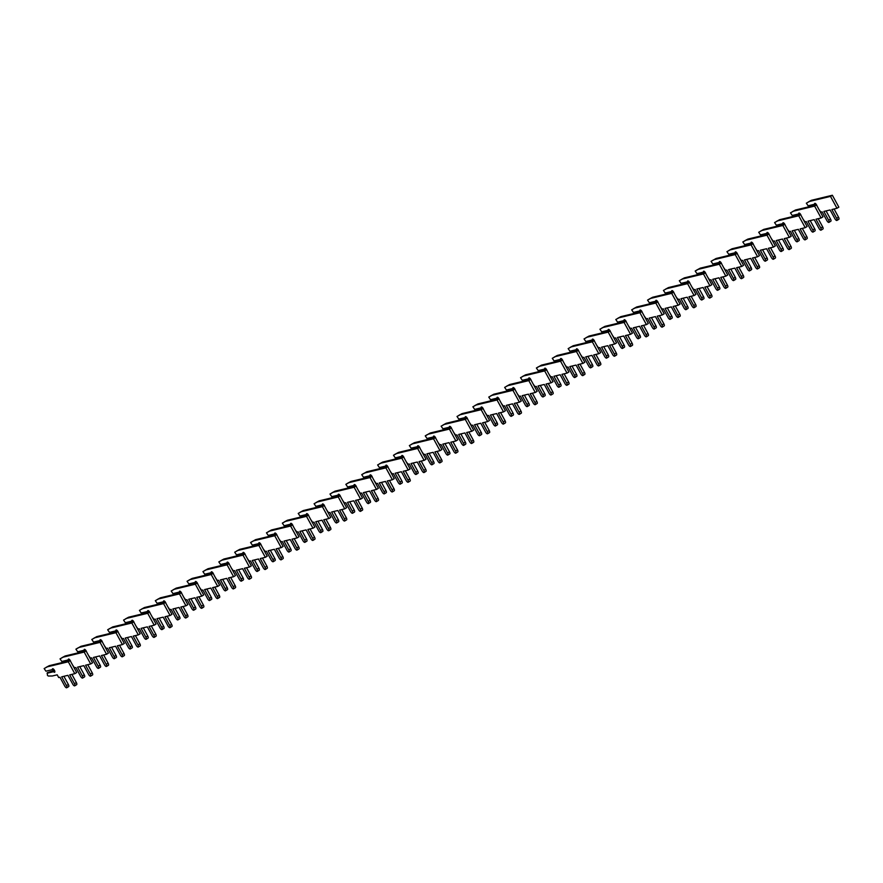 <?xml version="1.0" encoding="UTF-8"?>
<svg xmlns="http://www.w3.org/2000/svg" width="883" height="883" viewBox="0 0 883 883"><rect width="100%" height="100%" fill="white"/><g stroke="black" fill="none" stroke-linecap="round" stroke-linejoin="round"><path stroke-width="1.32" d="M818.982 209.536L820.881 212.163L822.117 211.865L826.918 220.684A2.219 0.872 -121.4 0 0 828.96 222.361A2.219 0.872 -121.4 0 0 828.673 220.253L823.872 211.445L830.108 209.944L834.91 218.752A2.219 0.872 -121.4 0 0 836.952 220.441A2.219 0.872 -121.4 0 0 836.665 218.333L831.863 209.525L836.974 208.289L830.495 196.39L809.512 201.445L806.345 203.167L808.111 205.794L815.881 203.918M815.053 204.426L814.601 204.227A2.02 0.784 58.6 0 1 814.755 203.388A2.02 0.784 58.6 0 1 815.969 204.006A2.02 0.784 58.6 0 1 816.996 205.882M808.21 202.03L811.389 200.298L832.36 195.253L838.85 207.141L836.974 208.289M808.111 205.794L814.601 204.227M836.952 220.441L838.817 219.293A2.219 0.872 -121.4 0 0 838.541 217.185L834.071 208.984M828.96 222.361L830.826 221.225A2.219 0.872 -121.4 0 0 830.55 219.116L826.08 210.916M809.512 201.445L811.389 200.298M830.495 196.39L832.36 195.253M803.111 219.227L804.998 221.865L806.234 221.567L811.035 230.375A2.219 0.872 -121.4 0 0 813.077 232.063A2.219 0.872 -121.4 0 0 812.802 229.955L807.989 221.136L814.225 219.635L819.027 228.454A2.219 0.872 -121.4 0 0 821.069 230.132A2.219 0.872 -121.4 0 0 820.793 228.024L815.98 219.216L821.102 217.98L814.612 206.092L793.64 211.147L790.462 212.858L792.239 215.485L800.009 213.609M799.17 214.116L798.718 213.929A2.02 0.784 58.6 0 1 798.883 213.09A2.02 0.784 58.6 0 1 800.086 213.697A2.02 0.784 58.6 0 1 801.113 215.573M792.327 211.721L795.517 209.999L816.488 204.944L822.967 216.843L821.102 217.98M792.239 215.485L798.718 213.929M821.069 230.132L822.945 228.995A2.219 0.872 -121.4 0 0 822.658 226.887L818.188 218.686M813.077 232.063L814.954 230.916A2.219 0.872 -121.4 0 0 814.667 228.807L810.197 220.607M793.64 211.147L795.517 209.999M814.612 206.092L816.488 204.944M787.228 228.929L789.115 231.556L790.362 231.258L795.164 240.077A2.219 0.872 -121.4 0 0 797.194 241.754A2.219 0.872 -121.4 0 0 796.919 239.646L792.117 230.838L798.342 229.337L803.155 238.145A2.219 0.872 -121.4 0 0 805.186 239.834A2.219 0.872 -121.4 0 0 804.91 237.726L800.108 228.907L805.219 227.682L798.729 215.783L777.757 220.838L774.579 222.56L776.356 225.187L784.126 223.311M783.298 223.818L782.846 223.62A2.02 0.784 58.6 0 1 783 222.781A2.02 0.784 58.6 0 1 784.203 223.388A2.02 0.784 58.6 0 1 785.241 225.275M776.444 221.423L779.634 219.69L800.605 214.635L807.095 226.534L805.219 227.682M776.356 225.187L782.846 223.62M805.186 239.834L807.062 238.686A2.219 0.872 -121.4 0 0 806.786 236.578L802.316 228.377M797.194 241.754L799.071 240.618A2.219 0.872 -121.4 0 0 798.795 238.509L794.325 230.308M777.757 220.838L779.634 219.69M798.729 215.783L800.605 214.635M771.356 238.62L773.243 241.258L774.479 240.96L779.281 249.768A2.219 0.872 -121.4 0 0 781.323 251.456A2.219 0.872 -121.4 0 0 781.036 249.348L776.234 240.529L782.47 239.028L787.272 247.847A2.219 0.872 -121.4 0 0 789.314 249.525A2.219 0.872 -121.4 0 0 789.027 247.417L784.225 238.609L789.336 237.372L782.857 225.474L761.886 230.529L758.696 232.262L760.473 234.878L768.243 233.002M767.415 233.509L766.963 233.322A2.02 0.784 58.6 0 1 767.117 232.472A2.02 0.784 58.6 0 1 768.331 233.09A2.02 0.784 58.6 0 1 769.358 234.966M760.473 234.878L766.963 233.322M789.336 237.372L791.212 236.236L784.733 224.337L763.751 229.392L760.561 231.114M789.314 249.525L791.179 248.388A2.219 0.872 -121.4 0 0 790.903 246.28L786.433 238.079M781.323 251.456L783.199 250.308A2.219 0.872 -121.4 0 0 782.912 248.2L778.442 239.999M761.886 230.529L763.751 229.392M782.857 225.474L784.733 224.337M755.473 248.311L757.36 250.949L758.596 250.651L763.409 259.459A2.219 0.872 -121.4 0 0 765.44 261.147A2.219 0.872 -121.4 0 0 765.164 259.039L760.362 250.231L766.587 248.73L771.389 257.538A2.219 0.872 -121.4 0 0 773.431 259.227A2.219 0.872 -121.4 0 0 773.155 257.119L768.342 248.3L773.464 247.074L766.974 235.176L746.003 240.231L742.824 241.953L744.601 244.58L752.371 242.693M751.532 243.2L751.08 243.013A2.02 0.784 58.6 0 1 751.245 242.174A2.02 0.784 58.6 0 1 752.448 242.781A2.02 0.784 58.6 0 1 753.486 244.657M773.464 247.074L775.34 245.927L768.85 234.028L747.879 239.083L744.689 240.816M744.601 244.58L751.08 243.013M773.431 259.227L775.307 258.079A2.219 0.872 -121.4 0 0 775.02 255.971L770.55 247.77M765.44 261.147L767.316 259.999A2.219 0.872 -121.4 0 0 767.04 257.891L762.57 249.701M746.003 240.231L747.879 239.083M766.974 235.176L768.85 234.028M739.59 258.013L741.477 260.651L742.724 260.353L747.526 269.16A2.219 0.872 -121.4 0 0 749.568 270.849A2.219 0.872 -121.4 0 0 749.281 268.73L744.479 259.922L750.716 258.421L755.517 267.229A2.219 0.872 -121.4 0 0 757.548 268.918A2.219 0.872 -121.4 0 0 757.272 266.809L752.471 258.002L757.581 256.765L751.102 244.867L730.12 249.922L726.941 251.644L728.718 254.271L736.488 252.395M735.66 252.902L735.208 252.704A2.02 0.784 58.6 0 1 735.362 251.865A2.02 0.784 58.6 0 1 736.565 252.483A2.02 0.784 58.6 0 1 737.603 254.359M728.817 250.507L731.996 248.785L752.967 243.73L759.457 255.617L757.581 256.765M728.718 254.271L735.208 252.704M757.548 268.918L759.424 267.77A2.219 0.872 -121.4 0 0 759.148 265.662L754.678 257.461M749.568 270.849L751.433 269.701A2.219 0.872 -121.4 0 0 751.157 267.593L746.687 259.392M730.12 249.922L731.996 248.785M751.102 244.867L752.967 243.73M723.718 267.704L725.605 270.341L726.841 270.043L731.643 278.851A2.219 0.872 -121.4 0 0 733.685 280.54A2.219 0.872 -121.4 0 0 733.409 278.432L728.596 269.624L734.833 268.112L739.634 276.931A2.219 0.872 -121.4 0 0 741.676 278.62A2.219 0.872 -121.4 0 0 741.389 276.5L736.588 267.692L741.709 266.456L735.219 254.569L714.248 259.624L711.058 261.346L712.846 263.962L720.616 262.085M719.777 262.593L719.325 262.406A2.02 0.784 58.6 0 1 719.479 261.567A2.02 0.784 58.6 0 1 720.694 262.174A2.02 0.784 58.6 0 1 721.72 264.05M712.846 263.962L719.325 262.406M741.709 266.456L743.574 265.319L737.095 253.421L716.113 258.476L711.058 261.346M741.676 278.62L743.552 277.472A2.219 0.872 -121.4 0 0 743.265 275.364L738.795 267.163M733.685 280.54L735.561 279.392A2.219 0.872 -121.4 0 0 735.274 277.284L730.804 269.083M714.248 259.624L716.113 258.476M735.219 254.569L737.095 253.421M707.835 277.405L709.722 280.032L710.958 279.734L715.771 288.553A2.219 0.872 -121.4 0 0 717.802 290.231A2.219 0.872 -121.4 0 0 717.526 288.123L712.724 279.315L718.95 277.814L723.762 286.622A2.219 0.872 -121.4 0 0 725.793 288.311A2.219 0.872 -121.4 0 0 725.517 286.202L720.716 277.394L725.826 276.158L719.336 264.26L698.365 269.315L695.186 271.037L696.963 273.664L704.733 271.787M703.894 272.295L703.442 272.096A2.02 0.784 58.6 0 1 703.608 271.258A2.02 0.784 58.6 0 1 704.811 271.865A2.02 0.784 58.6 0 1 705.848 273.752M695.186 271.037L697.062 269.889L695.186 271.037M696.963 273.664L703.442 272.096M725.826 276.158L727.702 275.01L721.212 263.112L700.241 268.167L697.062 269.889M725.793 288.311L727.669 287.163A2.219 0.872 -121.4 0 0 727.393 285.054L722.923 276.854M717.802 290.231L719.678 289.094A2.219 0.872 -121.4 0 0 719.402 286.986L714.932 278.785M698.365 269.315L700.241 268.167M719.336 264.26L721.212 263.112M691.952 287.096L693.85 289.734L695.087 289.436L699.888 298.244A2.219 0.872 -121.4 0 0 701.93 299.933A2.219 0.872 -121.4 0 0 701.643 297.825L696.842 289.006L703.078 287.505L707.879 296.324A2.219 0.872 -121.4 0 0 709.921 298.001A2.219 0.872 -121.4 0 0 709.634 295.893L704.833 287.085L709.943 285.849L703.464 273.951L682.482 279.006L679.314 280.728L681.08 283.355L688.85 281.478M688.023 281.986L687.57 281.798A2.02 0.784 58.6 0 1 687.725 280.949A2.02 0.784 58.6 0 1 688.939 281.567A2.02 0.784 58.6 0 1 689.965 283.443M681.179 279.591L684.358 277.869L705.329 272.814L711.819 284.712L709.943 285.849M681.08 283.355L687.57 281.798M709.921 298.001L711.786 296.865A2.219 0.872 -121.4 0 0 711.51 294.756L707.04 286.556M701.93 299.933L703.795 298.785A2.219 0.872 -121.4 0 0 703.519 296.677L699.049 288.476M682.482 279.006L684.358 277.869M703.464 273.951L705.329 272.814M676.08 296.787L677.967 299.425L679.204 299.127L684.005 307.946A2.219 0.872 -121.4 0 0 686.047 309.624A2.219 0.872 -121.4 0 0 685.771 307.516L680.959 298.708L687.195 297.207L691.996 306.015A2.219 0.872 -121.4 0 0 694.038 307.703A2.219 0.872 -121.4 0 0 693.762 305.595L688.95 296.776L694.071 295.551L687.581 283.653L666.61 288.708L663.431 290.43L665.208 293.057L672.978 291.169M672.14 291.688L671.687 291.489A2.02 0.784 58.6 0 1 671.853 290.65A2.02 0.784 58.6 0 1 673.056 291.258A2.02 0.784 58.6 0 1 674.082 293.145M665.296 289.282L668.486 287.56L689.457 282.505L695.936 294.403L694.071 295.551M665.208 293.057L671.687 291.489M694.038 307.703L695.914 306.556A2.219 0.872 -121.4 0 0 695.627 304.447L691.157 296.246M686.047 309.624L687.923 308.487A2.219 0.872 -121.4 0 0 687.636 306.379L683.166 298.178M666.61 288.708L668.486 287.56M687.581 283.653L689.457 282.505M660.197 306.489L662.084 309.127L663.332 308.829L668.133 317.637A2.219 0.872 -121.4 0 0 670.164 319.326A2.219 0.872 -121.4 0 0 669.888 317.218L665.087 308.399L671.312 306.898L676.124 315.706A2.219 0.872 -121.4 0 0 678.155 317.394A2.219 0.872 -121.4 0 0 677.879 315.286L673.078 306.478L678.188 305.242L671.698 293.344L650.727 298.399L647.548 300.121L649.325 302.748L657.095 300.871M656.268 301.379L655.815 301.18A2.02 0.784 58.6 0 1 655.97 300.341A2.02 0.784 58.6 0 1 657.173 300.96A2.02 0.784 58.6 0 1 658.21 302.836M647.548 300.121L649.424 298.973L647.548 300.121M649.325 302.748L655.815 301.18M678.188 305.242L680.065 304.094L673.574 292.207L652.603 297.262L649.424 298.973M678.155 317.394L680.031 316.257A2.219 0.872 -121.4 0 0 679.755 314.138L675.285 305.948M670.164 319.326L672.04 318.178A2.219 0.872 -121.4 0 0 671.764 316.07L667.294 307.869M650.727 298.399L652.603 297.262M671.698 293.344L673.574 292.207M644.325 316.18L646.213 318.818L647.449 318.52L652.25 327.328A2.219 0.872 -121.4 0 0 654.292 329.017A2.219 0.872 -121.4 0 0 654.005 326.909L649.204 318.101L655.44 316.6L660.241 325.408A2.219 0.872 -121.4 0 0 662.283 327.096A2.219 0.872 -121.4 0 0 661.996 324.988L657.195 316.169L662.305 314.944L655.826 303.046L634.855 308.101L631.676 309.823L633.442 312.439L641.213 310.562M640.385 311.07L639.932 310.882A2.02 0.784 58.6 0 1 640.087 310.043A2.02 0.784 58.6 0 1 641.301 310.65A2.02 0.784 58.6 0 1 642.327 312.527M633.541 308.675L636.72 306.953L657.703 301.898L664.182 313.796L662.305 314.944M633.442 312.439L639.932 310.882M662.283 327.096L664.148 325.948A2.219 0.872 -121.4 0 0 663.873 323.84L659.402 315.639M654.292 329.017L656.168 327.869A2.219 0.872 -121.4 0 0 655.881 325.761L651.411 317.56M634.855 308.101L636.72 306.953M655.826 303.046L657.703 301.898M628.442 325.882L630.33 328.509L631.566 328.211L636.378 337.03A2.219 0.872 -121.4 0 0 638.409 338.708A2.219 0.872 -121.4 0 0 638.133 336.6L633.332 327.792L639.557 326.291L644.358 335.099A2.219 0.872 -121.4 0 0 646.4 336.787A2.219 0.872 -121.4 0 0 646.124 334.679L641.312 325.871L646.433 324.635L639.943 312.737L618.972 317.792L615.793 319.514L617.57 322.14L625.341 320.264M624.502 320.772L624.049 320.573A2.02 0.784 58.6 0 1 624.215 319.734A2.02 0.784 58.6 0 1 625.418 320.352A2.02 0.784 58.6 0 1 626.455 322.229M617.659 318.377L620.848 316.644L641.82 311.6L648.31 323.487L646.433 324.635M617.57 322.14L624.049 320.573M646.4 336.787L648.277 335.639A2.219 0.872 -121.4 0 0 648.001 333.531L643.519 325.33M638.409 338.708L640.285 337.571A2.219 0.872 -121.4 0 0 640.009 335.463L635.539 327.262M618.972 317.792L620.848 316.644M639.943 312.737L641.82 311.6M612.559 335.573L614.458 338.211L615.694 337.913L620.495 346.721A2.219 0.872 -121.4 0 0 622.537 348.41A2.219 0.872 -121.4 0 0 622.25 346.302L617.449 337.483L623.685 335.981L628.486 344.8A2.219 0.872 -121.4 0 0 630.517 346.478A2.219 0.872 -121.4 0 0 630.241 344.37L625.44 335.562L630.55 334.326L624.071 322.438L603.089 327.494L599.91 329.204L601.687 331.831L609.458 329.955M608.63 330.463L608.177 330.275A2.02 0.784 58.6 0 1 608.332 329.436A2.02 0.784 58.6 0 1 609.535 330.043A2.02 0.784 58.6 0 1 610.572 331.92M601.787 328.068L604.965 326.346L625.937 321.291L632.427 333.189L630.55 334.326M601.687 331.831L608.177 330.275M630.517 346.478L632.394 345.341A2.219 0.872 -121.4 0 0 632.118 343.233L627.647 335.032M622.537 348.41L624.402 347.262A2.219 0.872 -121.4 0 0 624.126 345.154L619.656 336.953M603.089 327.494L604.965 326.346M624.071 322.438L625.937 321.291M596.687 345.275L598.575 347.902L599.811 347.604L604.612 356.423A2.219 0.872 -121.4 0 0 606.654 358.101A2.219 0.872 -121.4 0 0 606.378 355.992L601.566 347.185L607.802 345.683L612.603 354.491A2.219 0.872 -121.4 0 0 614.645 356.18A2.219 0.872 -121.4 0 0 614.369 354.072L609.557 345.253L614.678 344.028L608.188 332.129L587.217 337.185L584.038 338.906L585.815 341.533L593.586 339.657M592.747 340.165L592.294 339.966A2.02 0.784 58.6 0 1 592.449 339.127A2.02 0.784 58.6 0 1 593.663 339.734A2.02 0.784 58.6 0 1 594.689 341.622M614.678 344.028L616.544 342.88L610.065 330.982L589.082 336.037L585.893 337.77M585.815 341.533L592.294 339.966M614.645 356.18L616.522 355.032A2.219 0.872 -121.4 0 0 616.235 352.924L611.764 344.723M606.654 358.101L608.53 356.964A2.219 0.872 -121.4 0 0 608.244 354.856L603.773 346.655M587.217 337.185L589.082 336.037M608.188 332.129L610.065 330.982M580.804 354.966L582.692 357.604L583.928 357.306L588.74 366.114A2.219 0.872 -121.4 0 0 590.771 367.803A2.219 0.872 -121.4 0 0 590.495 365.694L585.694 356.875L591.919 355.374L596.731 364.193A2.219 0.872 -121.4 0 0 598.762 365.871A2.219 0.872 -121.4 0 0 598.486 363.763L593.685 354.955L598.795 353.719L592.305 341.82L571.334 346.876L568.155 348.597L569.932 351.224L577.703 349.348M576.864 349.856L576.411 349.668A2.02 0.784 58.6 0 1 576.577 348.818A2.02 0.784 58.6 0 1 577.78 349.436A2.02 0.784 58.6 0 1 578.818 351.313M570.021 347.461L573.21 345.739L594.182 340.683L600.672 352.582L598.795 353.719M569.932 351.224L576.411 349.668M598.762 365.871L600.639 364.734A2.219 0.872 -121.4 0 0 600.363 362.626L595.893 354.425M590.771 367.803L592.648 366.655A2.219 0.872 -121.4 0 0 592.372 364.547L587.901 356.346M571.334 346.876L573.21 345.739M592.305 341.82L594.182 340.683M564.921 364.657L566.82 367.295L568.056 366.997L572.857 375.805A2.219 0.872 -121.4 0 0 574.899 377.494A2.219 0.872 -121.4 0 0 574.612 375.385L569.811 366.577L576.047 365.076L580.848 373.884A2.219 0.872 -121.4 0 0 582.89 375.573A2.219 0.872 -121.4 0 0 582.603 373.465L577.802 364.646L582.912 363.421L576.433 351.522L555.451 356.577L552.283 358.299L554.049 360.926L561.82 359.039M560.992 359.547L560.539 359.359A2.02 0.784 58.6 0 1 560.694 358.52A2.02 0.784 58.6 0 1 561.908 359.127A2.02 0.784 58.6 0 1 562.935 361.004M554.149 357.151L557.328 355.43L578.299 350.374L584.789 362.273L582.912 363.421M554.049 360.926L560.539 359.359M582.89 375.573L584.756 374.425A2.219 0.872 -121.4 0 0 584.48 372.317L580.01 364.116M574.899 377.494L576.765 376.346A2.219 0.872 -121.4 0 0 576.489 374.237L572.018 366.048M555.451 356.577L557.328 355.43M576.433 351.522L578.299 350.374M549.049 374.359L550.937 376.997L552.173 376.699L556.974 385.507A2.219 0.872 -121.4 0 0 559.016 387.196A2.219 0.872 -121.4 0 0 558.74 385.087L553.928 376.268L560.164 374.767L564.965 383.575A2.219 0.872 -121.4 0 0 567.007 385.264A2.219 0.872 -121.4 0 0 566.731 383.156L561.919 374.348L567.041 373.112L560.55 361.213L539.579 366.268L536.389 367.99L538.177 370.617L545.948 368.741M545.109 369.249L544.656 369.05A2.02 0.784 58.6 0 1 544.822 368.211A2.02 0.784 58.6 0 1 546.025 368.829A2.02 0.784 58.6 0 1 547.052 370.705M538.177 370.617L544.656 369.05M567.041 373.112L568.906 371.964L562.427 360.076L541.456 365.132L536.389 367.99M567.007 385.264L568.884 384.116A2.219 0.872 -121.4 0 0 568.597 382.008L564.127 373.807M559.016 387.196L560.893 386.048A2.219 0.872 -121.4 0 0 560.617 383.939L556.135 375.739M539.579 366.268L541.456 365.132M560.55 361.213L562.427 360.076M533.166 384.05L535.054 386.688L536.301 386.39L541.102 395.198A2.219 0.872 -121.4 0 0 543.133 396.886A2.219 0.872 -121.4 0 0 542.857 394.778L538.056 385.97L544.281 384.458L549.094 393.277A2.219 0.872 -121.4 0 0 551.124 394.966A2.219 0.872 -121.4 0 0 550.849 392.847L546.047 384.039L551.158 382.803L544.668 370.915L523.696 375.97L520.517 377.681L522.294 380.308L530.065 378.432M529.237 378.939L528.785 378.752A2.02 0.784 58.6 0 1 528.939 377.913A2.02 0.784 58.6 0 1 530.142 378.52A2.02 0.784 58.6 0 1 531.18 380.396M522.383 376.544L525.573 374.822L546.544 369.767L553.034 381.666L551.158 382.803M522.294 380.308L528.785 378.752M551.124 394.966L553.001 393.818A2.219 0.872 -121.4 0 0 552.725 391.71L548.255 383.509M543.133 396.886L545.01 395.739A2.219 0.872 -121.4 0 0 544.734 393.63L540.264 385.43M523.696 375.97L525.573 374.822M544.668 370.915L546.544 369.767M517.295 393.752L519.182 396.379L520.418 396.081L525.219 404.9A2.219 0.872 -121.4 0 0 527.261 406.577A2.219 0.872 -121.4 0 0 526.985 404.469L522.173 395.661L528.409 394.16L533.211 402.968A2.219 0.872 -121.4 0 0 535.253 404.657A2.219 0.872 -121.4 0 0 534.966 402.549L530.164 393.741L535.275 392.505L528.796 380.606L507.824 385.661L504.646 387.383L506.412 390.01L514.182 388.134M513.354 388.641L512.902 388.443A2.02 0.784 58.6 0 1 513.056 387.604A2.02 0.784 58.6 0 1 514.27 388.211A2.02 0.784 58.6 0 1 515.297 390.098M506.511 386.246L509.69 384.513L530.672 379.458L537.151 391.357L535.275 392.505M506.412 390.01L512.902 388.443M535.253 404.657L537.118 403.509A2.219 0.872 -121.4 0 0 536.842 401.401L532.372 393.2M527.261 406.577L529.138 405.44A2.219 0.872 -121.4 0 0 528.851 403.332L524.381 395.131M507.824 385.661L509.69 384.513M528.796 380.606L530.672 379.458M501.412 403.443L503.299 406.081L504.535 405.783L509.348 414.591A2.219 0.872 -121.4 0 0 511.378 416.279A2.219 0.872 -121.4 0 0 511.102 414.171L506.301 405.352L512.526 403.851L517.339 412.67A2.219 0.872 -121.4 0 0 519.37 414.348A2.219 0.872 -121.4 0 0 519.094 412.24L514.281 403.432L519.403 402.195L512.913 390.308L491.941 395.352L488.763 397.074L490.54 399.701L498.31 397.825M497.471 398.332L497.019 398.145A2.02 0.784 58.6 0 1 497.184 397.306A2.02 0.784 58.6 0 1 498.387 397.913A2.02 0.784 58.6 0 1 499.425 399.789M490.628 395.937L493.818 394.215L514.789 389.16L521.279 401.059L519.403 402.195M490.54 399.701L497.019 398.145M519.37 414.348L521.246 413.211A2.219 0.872 -121.4 0 0 520.97 411.103L516.489 402.902M511.378 416.279L513.255 415.131A2.219 0.872 -121.4 0 0 512.979 413.023L508.509 404.822M491.941 395.352L493.818 394.215M512.913 390.308L514.789 389.16M485.529 413.134L487.427 415.772L488.663 415.474L493.465 424.293A2.219 0.872 -121.4 0 0 495.506 425.97A2.219 0.872 -121.4 0 0 495.22 423.862L490.418 415.054L496.654 413.553L501.456 422.361A2.219 0.872 -121.4 0 0 503.487 424.05A2.219 0.872 -121.4 0 0 503.211 421.942L498.409 413.123L503.52 411.897L497.041 399.999L476.058 405.054L472.88 406.776L474.657 409.403L482.427 407.516M481.599 408.034L481.147 407.836A2.02 0.784 58.6 0 1 481.301 406.997A2.02 0.784 58.6 0 1 482.504 407.604A2.02 0.784 58.6 0 1 483.542 409.491M503.52 411.897L505.396 410.75L498.906 398.851L477.935 403.906L474.745 405.639M474.657 409.403L481.147 407.836M503.487 424.05L505.363 422.902A2.219 0.872 -121.4 0 0 505.087 420.794L500.617 412.593M495.506 425.97L497.372 424.833A2.219 0.872 -121.4 0 0 497.096 422.725L492.626 414.524M476.058 405.054L477.935 403.906M497.041 399.999L498.906 398.851M469.657 422.836L471.544 425.474L472.78 425.176L477.582 433.983A2.219 0.872 -121.4 0 0 479.624 435.672A2.219 0.872 -121.4 0 0 479.348 433.564L474.535 424.745L480.771 423.244L485.573 432.063A2.219 0.872 -121.4 0 0 487.615 433.741A2.219 0.872 -121.4 0 0 487.339 431.632L482.526 422.825L487.648 421.588L481.158 409.69L460.186 414.745L457.008 416.467L458.785 419.094L466.555 417.218M465.716 417.725L465.264 417.527A2.02 0.784 58.6 0 1 465.418 416.688A2.02 0.784 58.6 0 1 466.632 417.306A2.02 0.784 58.6 0 1 467.659 419.182M458.873 415.33L462.052 413.608L483.034 408.553L489.513 420.44L487.648 421.588M458.785 419.094L465.264 417.527M487.615 433.741L489.491 432.604A2.219 0.872 -121.4 0 0 489.204 430.485L484.734 422.295M479.624 435.672L481.5 434.524A2.219 0.872 -121.4 0 0 481.213 432.416L476.743 424.215M460.186 414.745L462.052 413.608M481.158 409.69L483.034 408.553M453.774 432.527L455.661 435.164L456.897 434.866L461.71 443.674A2.219 0.872 -121.4 0 0 463.741 445.363A2.219 0.872 -121.4 0 0 463.465 443.255L458.663 434.447L464.888 432.946L469.701 441.754A2.219 0.872 -121.4 0 0 471.732 443.443A2.219 0.872 -121.4 0 0 471.456 441.334L466.654 432.515L471.765 431.29L465.275 419.392L444.304 424.447L441.125 426.169L442.902 428.785L450.672 426.908M449.833 427.416L449.381 427.229A2.02 0.784 58.6 0 1 449.546 426.39A2.02 0.784 58.6 0 1 450.749 426.997A2.02 0.784 58.6 0 1 451.787 428.873M471.765 431.29L473.641 430.142L467.151 418.244L446.18 423.299L442.99 425.032M442.902 428.785L449.381 427.229M471.732 443.443L473.608 442.295A2.219 0.872 -121.4 0 0 473.332 440.187L468.862 431.986M463.741 445.363L465.617 444.215A2.219 0.872 -121.4 0 0 465.341 442.107L460.871 433.906M444.304 424.447L446.18 423.299M465.275 419.392L467.151 418.244M437.902 442.228L439.789 444.855L441.025 444.557L445.827 453.376A2.219 0.872 -121.4 0 0 447.869 455.054A2.219 0.872 -121.4 0 0 447.582 452.946L442.78 444.138L449.017 442.637L453.818 451.445A2.219 0.872 -121.4 0 0 455.86 453.134A2.219 0.872 -121.4 0 0 455.573 451.025L450.772 442.217L455.882 440.981L449.403 429.083L428.421 434.138L425.242 435.86L427.019 438.487L434.789 436.61M433.961 437.118L433.509 436.919A2.02 0.784 58.6 0 1 433.663 436.081A2.02 0.784 58.6 0 1 434.877 436.699A2.02 0.784 58.6 0 1 435.904 438.575M427.019 438.487L433.509 436.919M425.253 435.86L430.297 432.99L451.268 427.946L457.758 439.833L455.882 440.981M455.86 453.134L457.725 451.986A2.219 0.872 -121.4 0 0 457.449 449.877L452.979 441.677M447.869 455.054L449.734 453.917A2.219 0.872 -121.4 0 0 449.458 451.809L444.988 443.608M428.421 434.138L430.297 432.99M449.403 429.083L451.268 427.946M422.019 451.919L423.906 454.557L425.142 454.259L429.955 463.067A2.219 0.872 -121.4 0 0 431.986 464.756A2.219 0.872 -121.4 0 0 431.71 462.648L426.897 453.829L433.134 452.328L437.935 461.147A2.219 0.872 -121.4 0 0 439.977 462.824A2.219 0.872 -121.4 0 0 439.701 460.716L434.889 451.908L440.01 450.672L433.52 438.785L412.549 443.84L409.359 445.562L411.147 448.178L418.917 446.301M418.078 446.809L417.626 446.621A2.02 0.784 58.6 0 1 417.791 445.783A2.02 0.784 58.6 0 1 418.995 446.39A2.02 0.784 58.6 0 1 420.021 448.266M411.147 448.178L417.626 446.621M440.01 450.672L441.875 449.535L435.396 437.637L414.425 442.692L411.224 444.414M439.977 462.824L441.853 461.688A2.219 0.872 -121.4 0 0 441.566 459.579L437.096 451.379M431.986 464.756L433.862 463.608A2.219 0.872 -121.4 0 0 433.586 461.5L429.105 453.299M412.549 443.84L414.425 442.692M433.52 438.785L435.396 437.637M406.136 461.621L408.023 464.248L409.271 463.95L414.072 472.769A2.219 0.872 -121.4 0 0 416.103 474.447A2.219 0.872 -121.4 0 0 415.827 472.339L411.025 463.531L417.262 462.03L422.063 470.838A2.219 0.872 -121.4 0 0 424.094 472.526A2.219 0.872 -121.4 0 0 423.818 470.418L419.017 461.599L424.127 460.374L417.637 448.476L396.666 453.531L393.487 455.253L395.264 457.88L403.034 456.003M402.207 456.511L401.754 456.312A2.02 0.784 58.6 0 1 401.908 455.473A2.02 0.784 58.6 0 1 403.112 456.081A2.02 0.784 58.6 0 1 404.149 457.968M393.487 455.253L395.363 454.105L393.487 455.253M395.264 457.88L401.754 456.312M424.127 460.374L426.003 459.226L419.513 447.328L398.542 452.383L395.363 454.105M424.094 472.526L425.97 471.379A2.219 0.872 -121.4 0 0 425.694 469.27L421.224 461.069M416.103 474.447L417.979 473.31A2.219 0.872 -121.4 0 0 417.703 471.202L413.233 463.001M396.666 453.531L398.542 452.383M417.637 448.476L419.513 447.328M390.264 471.312L392.151 473.95L393.388 473.652L398.189 482.46A2.219 0.872 -121.4 0 0 400.231 484.149A2.219 0.872 -121.4 0 0 399.955 482.041L395.142 473.222L401.379 471.721L406.18 480.54A2.219 0.872 -121.4 0 0 408.222 482.217A2.219 0.872 -121.4 0 0 407.935 480.109L403.134 471.301L408.244 470.065L401.765 458.167L380.794 463.222L377.615 464.944L379.392 467.571L387.151 465.694M386.324 466.202L385.871 466.014A2.02 0.784 58.6 0 1 386.026 465.164A2.02 0.784 58.6 0 1 387.24 465.783A2.02 0.784 58.6 0 1 388.266 467.659M379.48 463.807L382.659 462.085L403.641 457.03L410.12 468.928L408.244 470.065M379.392 467.571L385.871 466.014M408.222 482.217L410.087 481.08A2.219 0.872 -121.4 0 0 409.811 478.972L405.341 470.771M400.231 484.149L402.107 483.001A2.219 0.872 -121.4 0 0 401.82 480.893L397.35 472.692M380.794 463.222L382.659 462.085M401.765 458.167L403.641 457.03M374.381 481.003L376.268 483.641L377.505 483.343L382.317 492.151A2.219 0.872 -121.4 0 0 384.348 493.84A2.219 0.872 -121.4 0 0 384.072 491.732L379.271 482.924L385.496 481.423L390.308 490.231A2.219 0.872 -121.4 0 0 392.339 491.919A2.219 0.872 -121.4 0 0 392.063 489.811L387.262 480.992L392.372 479.767L385.882 467.869L364.911 472.924L361.721 474.646L363.509 477.273L371.279 475.385M370.441 475.893L369.988 475.705A2.02 0.784 58.6 0 1 370.154 474.866A2.02 0.784 58.6 0 1 371.357 475.473A2.02 0.784 58.6 0 1 372.394 477.35M363.509 477.273L369.988 475.705M392.372 479.767L394.248 478.619L387.758 466.721L366.787 471.776L361.721 474.646M392.339 491.919L394.215 490.771A2.219 0.872 -121.4 0 0 393.939 488.663L389.469 480.462M384.348 493.84L386.224 492.692A2.219 0.872 -121.4 0 0 385.948 490.584L381.478 482.394M364.911 472.924L366.787 471.776M385.882 467.869L387.758 466.721M358.498 490.705L360.396 493.343L361.633 493.045L366.434 501.853A2.219 0.872 -121.4 0 0 368.476 503.542A2.219 0.872 -121.4 0 0 368.189 501.434L363.388 492.615L369.624 491.114L374.425 499.921A2.219 0.872 -121.4 0 0 376.456 501.61A2.219 0.872 -121.4 0 0 376.18 499.502L371.379 490.694L376.489 489.458L370.01 477.56L349.028 482.615L345.849 484.337L347.626 486.963L355.396 485.087M354.569 485.595L354.116 485.396A2.02 0.784 58.6 0 1 354.271 484.557A2.02 0.784 58.6 0 1 355.474 485.175A2.02 0.784 58.6 0 1 356.511 487.052M345.849 484.337L347.725 483.189L345.849 484.337M347.626 486.963L354.116 485.396M376.489 489.458L378.365 488.31L371.875 476.423L350.904 481.478L347.725 483.189M376.456 501.61L378.332 500.462A2.219 0.872 -121.4 0 0 378.056 498.354L373.586 490.153M368.476 503.542L370.341 502.394A2.219 0.872 -121.4 0 0 370.065 500.286L365.595 492.085M349.028 482.615L350.904 481.478M370.01 477.56L371.875 476.423M342.626 500.396L344.513 503.034L345.75 502.736L350.551 511.544A2.219 0.872 -121.4 0 0 352.593 513.233A2.219 0.872 -121.4 0 0 352.317 511.125L347.505 502.317L353.741 500.804L358.542 509.623A2.219 0.872 -121.4 0 0 360.584 511.312A2.219 0.872 -121.4 0 0 360.308 509.193L355.496 500.385L360.617 499.149L354.127 487.261L333.156 492.317L329.977 494.027L331.754 496.654L339.525 494.778M338.686 495.286L338.233 495.098A2.02 0.784 58.6 0 1 338.399 494.259A2.02 0.784 58.6 0 1 339.602 494.866A2.02 0.784 58.6 0 1 340.628 496.743M331.842 492.891L335.021 491.169L356.004 486.114L362.483 498.012L360.617 499.149M331.754 496.654L338.233 495.098M360.584 511.312L362.46 510.164A2.219 0.872 -121.4 0 0 362.173 508.056L357.703 499.855M352.593 513.233L354.469 512.085A2.219 0.872 -121.4 0 0 354.182 509.977L349.712 501.776M333.156 492.317L335.021 491.169M354.127 487.261L356.004 486.114M326.743 510.098L328.631 512.725L329.867 512.427L334.679 521.246A2.219 0.872 -121.4 0 0 336.71 522.924A2.219 0.872 -121.4 0 0 336.434 520.815L331.633 512.008L337.858 510.506L342.67 519.314A2.219 0.872 -121.4 0 0 344.701 521.003A2.219 0.872 -121.4 0 0 344.425 518.895L339.624 510.087L344.734 508.851L338.244 496.952L317.273 502.008L314.094 503.729L315.871 506.356L323.642 504.48M322.803 504.988L322.35 504.789A2.02 0.784 58.6 0 1 322.516 503.95A2.02 0.784 58.6 0 1 323.719 504.557A2.02 0.784 58.6 0 1 324.756 506.445M315.959 502.593L319.149 500.86L340.121 495.805L346.611 507.703L344.734 508.851M315.871 506.356L322.35 504.789M344.701 521.003L346.577 519.855A2.219 0.872 -121.4 0 0 346.302 517.747L341.831 509.546M336.71 522.924L338.586 521.787A2.219 0.872 -121.4 0 0 338.31 519.679L333.84 511.478M317.273 502.008L319.149 500.86M338.244 496.952L340.121 495.805M310.871 519.789L312.759 522.427L313.995 522.129L318.796 530.937A2.219 0.872 -121.4 0 0 320.838 532.626A2.219 0.872 -121.4 0 0 320.551 530.517L315.75 521.698L321.986 520.197L326.787 529.016A2.219 0.872 -121.4 0 0 328.829 530.694A2.219 0.872 -121.4 0 0 328.542 528.586L323.741 519.778L328.851 518.542L322.372 506.654L301.39 511.699L298.222 513.42L299.988 516.047L307.759 514.171M306.931 514.679L306.478 514.491A2.02 0.784 58.6 0 1 306.633 513.652A2.02 0.784 58.6 0 1 307.847 514.259A2.02 0.784 58.6 0 1 308.873 516.136M328.851 518.542L330.728 517.405L324.238 505.506L303.266 510.562L300.077 512.283M299.988 516.047L306.478 514.491M328.829 530.694L330.695 529.557A2.219 0.872 -121.4 0 0 330.419 527.449L325.948 519.248M320.838 532.626L322.703 531.478A2.219 0.872 -121.4 0 0 322.427 529.37L317.957 521.169M301.39 511.699L303.266 510.562M322.372 506.654L324.238 505.506M294.988 529.48L296.876 532.118L298.112 531.82L302.924 540.639A2.219 0.872 -121.4 0 0 304.955 542.317A2.219 0.872 -121.4 0 0 304.679 540.208L299.878 531.4L306.103 529.899L310.904 538.707A2.219 0.872 -121.4 0 0 312.946 540.396A2.219 0.872 -121.4 0 0 312.67 538.288L307.858 529.469L312.979 528.244L306.489 516.345L285.518 521.4L282.339 523.122L284.116 525.749L291.887 523.862M291.048 524.381L290.595 524.182A2.02 0.784 58.6 0 1 290.761 523.343A2.02 0.784 58.6 0 1 291.964 523.95A2.02 0.784 58.6 0 1 292.99 525.838M284.205 521.974L287.394 520.253L308.366 515.197L314.845 527.096L312.979 528.244M284.116 525.749L290.595 524.182M312.946 540.396L314.823 539.248A2.219 0.872 -121.4 0 0 314.536 537.14L310.065 528.939M304.955 542.317L306.831 541.18A2.219 0.872 -121.4 0 0 306.556 539.072L302.074 530.871M285.518 521.4L287.394 520.253M306.489 516.345L308.366 515.197M279.105 539.182L280.993 541.82L282.24 541.522L287.041 550.33A2.219 0.872 -121.4 0 0 289.072 552.018A2.219 0.872 -121.4 0 0 288.796 549.91L283.995 541.091L290.231 539.59L295.032 548.409A2.219 0.872 -121.4 0 0 297.063 550.087A2.219 0.872 -121.4 0 0 296.787 547.979L291.986 539.171L297.096 537.935L290.606 526.036L269.635 531.091L266.456 532.813L268.233 535.44L276.004 533.564M275.176 534.072L274.723 533.873A2.02 0.784 58.6 0 1 274.878 533.034A2.02 0.784 58.6 0 1 276.081 533.652A2.02 0.784 58.6 0 1 277.119 535.528M268.322 531.676L271.511 529.955L292.483 524.899L298.973 536.787L297.096 537.935M268.233 535.44L274.723 533.873M297.063 550.087L298.94 548.95A2.219 0.872 -121.4 0 0 298.664 546.831L294.194 538.641M289.072 552.018L290.949 550.871A2.219 0.872 -121.4 0 0 290.673 548.762L286.202 540.562M269.635 531.091L271.511 529.955M290.606 526.036L292.483 524.899M263.233 548.873L265.121 551.511L266.357 551.213L271.158 560.021A2.219 0.872 -121.4 0 0 273.2 561.709A2.219 0.872 -121.4 0 0 272.924 559.601L268.112 550.793L274.348 549.292L279.149 558.1A2.219 0.872 -121.4 0 0 281.191 559.789A2.219 0.872 -121.4 0 0 280.904 557.681L276.103 548.862L281.213 547.637L274.734 535.738L253.763 540.793L250.573 542.515L252.361 545.131L260.121 543.255M259.293 543.762L258.84 543.575A2.02 0.784 58.6 0 1 258.995 542.736A2.02 0.784 58.6 0 1 260.209 543.343A2.02 0.784 58.6 0 1 261.236 545.219M252.361 545.131L258.84 543.575M250.584 542.515L255.629 539.645L276.611 534.59L283.09 546.489L281.213 547.637M281.191 559.789L283.057 558.641A2.219 0.872 -121.4 0 0 282.781 556.533L278.311 548.332M273.2 561.709L275.077 560.562A2.219 0.872 -121.4 0 0 274.79 558.453L270.319 550.252M253.763 540.793L255.629 539.645M274.734 535.738L276.611 534.59M247.35 558.575L249.238 561.213L250.474 560.904L255.286 569.723A2.219 0.872 -121.4 0 0 257.317 571.4A2.219 0.872 -121.4 0 0 257.041 569.292L252.24 560.484L258.465 558.983L263.277 567.791A2.219 0.872 -121.4 0 0 265.308 569.48A2.219 0.872 -121.4 0 0 265.032 567.372L260.231 558.564L265.341 557.328L258.851 545.429L237.88 550.484L234.701 552.206L236.478 554.833L244.249 552.957M243.41 553.464L242.957 553.266A2.02 0.784 58.6 0 1 243.123 552.427A2.02 0.784 58.6 0 1 244.326 553.045A2.02 0.784 58.6 0 1 245.364 554.921M236.567 551.069L239.757 549.347L260.728 544.292L267.218 556.18L265.341 557.328M236.478 554.833L242.957 553.266M265.308 569.48L267.185 568.332A2.219 0.872 -121.4 0 0 266.909 566.224L262.439 558.023M257.317 571.4L259.194 570.263A2.219 0.872 -121.4 0 0 258.918 568.155L254.447 559.954M237.88 550.484L239.757 549.347M258.851 545.429L260.728 544.292M231.467 568.266L233.366 570.904L234.602 570.606L239.403 579.414A2.219 0.872 -121.4 0 0 241.445 581.102A2.219 0.872 -121.4 0 0 241.158 578.994L236.357 570.175L242.593 568.674L247.395 577.493A2.219 0.872 -121.4 0 0 249.425 579.171A2.219 0.872 -121.4 0 0 249.149 577.063L244.348 568.255L249.459 567.018L242.98 555.131L221.997 560.186L218.818 561.897L220.595 564.524L228.366 562.648M227.538 563.155L227.086 562.968A2.02 0.784 58.6 0 1 227.24 562.129A2.02 0.784 58.6 0 1 228.443 562.736A2.02 0.784 58.6 0 1 229.481 564.612M220.695 560.76L223.874 559.038L244.845 553.983L251.335 565.882L249.459 567.018M220.595 564.524L227.086 562.968M249.425 579.171L251.302 578.034A2.219 0.872 -121.4 0 0 251.026 575.926L246.556 567.725M241.445 581.102L243.311 579.954A2.219 0.872 -121.4 0 0 243.035 577.846L238.565 569.645M221.997 560.186L223.874 559.038M242.98 555.131L244.845 553.983M215.595 577.968L217.483 580.595L218.719 580.297L223.52 589.116A2.219 0.872 -121.4 0 0 225.562 590.793A2.219 0.872 -121.4 0 0 225.286 588.685L220.474 579.877L226.71 578.376L231.512 587.184A2.219 0.872 -121.4 0 0 233.553 588.873A2.219 0.872 -121.4 0 0 233.278 586.765L228.465 577.946L233.587 576.72L227.097 564.822L206.125 569.877L202.947 571.599L204.724 574.226L212.494 572.35M211.655 572.857L211.203 572.659A2.02 0.784 58.6 0 1 211.368 571.82A2.02 0.784 58.6 0 1 212.571 572.427A2.02 0.784 58.6 0 1 213.598 574.314M204.812 570.462L207.991 568.729L228.973 563.674L235.452 575.573L233.587 576.72M204.724 574.226L211.203 572.659M233.553 588.873L235.43 587.725A2.219 0.872 -121.4 0 0 235.143 585.617L230.673 577.416M225.562 590.793L227.439 589.656A2.219 0.872 -121.4 0 0 227.152 587.548L222.682 579.347M206.125 569.877L207.991 568.729M227.097 564.822L228.973 563.674M199.713 587.659L201.6 590.297L202.847 589.999L207.648 598.806A2.219 0.872 -121.4 0 0 209.679 600.495A2.219 0.872 -121.4 0 0 209.403 598.387L204.602 589.568L210.827 588.067L215.64 596.886A2.219 0.872 -121.4 0 0 217.671 598.564A2.219 0.872 -121.4 0 0 217.395 596.455L212.593 587.648L217.704 586.411L211.214 574.513L190.242 579.568L187.064 581.29L188.841 583.917L196.611 582.04M195.772 582.548L195.32 582.361A2.02 0.784 58.6 0 1 195.485 581.511A2.02 0.784 58.6 0 1 196.688 582.129A2.02 0.784 58.6 0 1 197.726 584.005M187.064 581.29L188.94 580.153L187.064 581.301M188.841 583.917L195.32 582.361M217.704 586.411L219.58 585.274L213.09 573.376L192.119 578.431L188.94 580.153M217.671 598.564L219.547 597.427A2.219 0.872 -121.4 0 0 219.271 595.319L214.801 587.118M209.679 600.495L211.556 599.347A2.219 0.872 -121.4 0 0 211.28 597.239L206.81 589.038M190.242 579.568L192.119 578.431M211.214 574.513L213.09 573.376M183.841 597.35L185.728 599.987L186.964 599.689L191.766 608.497A2.219 0.872 -121.4 0 0 193.807 610.186A2.219 0.872 -121.4 0 0 193.52 608.078L188.719 599.27L194.955 597.769L199.757 606.577A2.219 0.872 -121.4 0 0 201.799 608.266A2.219 0.872 -121.4 0 0 201.512 606.157L196.71 597.338L201.821 596.113L195.342 584.215L174.359 589.27L171.192 590.992L172.958 593.619L180.728 591.731M179.9 592.25L179.448 592.052A2.02 0.784 58.6 0 1 179.602 591.213A2.02 0.784 58.6 0 1 180.816 591.82A2.02 0.784 58.6 0 1 181.843 593.696M173.057 589.844L176.236 588.122L197.207 583.067L203.697 594.965L201.821 596.113M172.958 593.619L179.448 592.052M201.799 608.266L203.664 607.118A2.219 0.872 -121.4 0 0 203.388 605.01L198.918 596.809M193.807 610.186L195.673 609.049A2.219 0.872 -121.4 0 0 195.397 606.93L190.927 598.74M174.359 589.27L176.236 588.122M195.342 584.215L197.207 583.067M167.958 607.051L169.845 609.689L171.081 609.391L175.894 618.199A2.219 0.872 -121.4 0 0 177.924 619.888A2.219 0.872 -121.4 0 0 177.649 617.78L172.847 608.961L179.072 607.46L183.874 616.268A2.219 0.872 -121.4 0 0 185.916 617.957A2.219 0.872 -121.4 0 0 185.64 615.848L180.827 607.04L185.949 605.804L179.459 593.906L158.487 598.961L155.309 600.683L157.086 603.31L164.856 601.433M164.017 601.941L163.565 601.742A2.02 0.784 58.6 0 1 163.73 600.904A2.02 0.784 58.6 0 1 164.933 601.522A2.02 0.784 58.6 0 1 165.96 603.398M157.174 599.546L160.364 597.824L181.335 592.769L187.814 604.656L185.949 605.804M157.086 603.31L163.565 601.742M185.916 617.957L187.792 616.809A2.219 0.872 -121.4 0 0 187.505 614.7L183.035 606.5M177.924 619.888L179.801 618.74A2.219 0.872 -121.4 0 0 179.525 616.632L175.055 608.431M158.487 598.961L160.364 597.824M179.459 593.906L181.335 592.769M152.075 616.742L153.962 619.38L155.209 619.082L160.011 627.89A2.219 0.872 -121.4 0 0 162.042 629.579A2.219 0.872 -121.4 0 0 161.766 627.471L156.964 618.663L163.2 617.151L168.002 625.97A2.219 0.872 -121.4 0 0 170.033 627.658A2.219 0.872 -121.4 0 0 169.757 625.539L164.955 616.731L170.066 615.495L163.576 603.608L142.605 608.663L139.426 610.374L141.203 613.001L148.973 611.124M148.145 611.632L147.693 611.444A2.02 0.784 58.6 0 1 147.847 610.606A2.02 0.784 58.6 0 1 149.05 611.213A2.02 0.784 58.6 0 1 150.088 613.089M170.066 615.495L171.942 614.358L165.452 602.46L144.481 607.515L141.291 609.248M141.203 613.001L147.693 611.444M170.033 627.658L171.909 626.511A2.219 0.872 -121.4 0 0 171.633 624.402L167.163 616.202M162.042 629.579L163.918 628.431A2.219 0.872 -121.4 0 0 163.642 626.323L159.172 618.122M142.605 608.663L144.481 607.515M163.576 603.608L165.452 602.46M136.203 626.444L138.09 629.071L139.326 628.773L144.128 637.592A2.219 0.872 -121.4 0 0 146.17 639.27A2.219 0.872 -121.4 0 0 145.894 637.162L141.081 628.354L147.318 626.853L152.119 635.661A2.219 0.872 -121.4 0 0 154.161 637.349A2.219 0.872 -121.4 0 0 153.874 635.241L149.072 626.433L154.183 625.197L147.704 613.299L126.733 618.354L123.554 620.076L125.331 622.703L133.101 620.826M132.262 621.334L131.81 621.135A2.02 0.784 58.6 0 1 131.964 620.296A2.02 0.784 58.6 0 1 133.178 620.904A2.02 0.784 58.6 0 1 134.205 622.791M154.183 625.197L156.059 624.049L149.58 612.151L128.598 617.206L125.408 618.939M125.331 622.703L131.81 621.135M154.161 637.349L156.037 636.202A2.219 0.872 -121.4 0 0 155.75 634.093L151.28 625.892M146.17 639.27L148.046 638.133A2.219 0.872 -121.4 0 0 147.759 636.025L143.289 627.824M126.733 618.354L128.598 617.206M147.704 613.299L149.58 612.151M120.32 636.135L122.207 638.773L123.443 638.475L128.256 647.283A2.219 0.872 -121.4 0 0 130.287 648.972A2.219 0.872 -121.4 0 0 130.011 646.864L125.209 638.045L131.435 636.544L136.247 645.363A2.219 0.872 -121.4 0 0 138.278 647.04A2.219 0.872 -121.4 0 0 138.002 644.932L133.201 636.124L138.311 634.888L131.821 623.001L110.85 628.045L107.66 629.778L109.448 632.394L117.218 630.517M116.379 631.025L115.927 630.837A2.02 0.784 58.6 0 1 116.092 629.998A2.02 0.784 58.6 0 1 117.296 630.605A2.02 0.784 58.6 0 1 118.333 632.482M109.448 632.394L115.927 630.837M107.671 629.767L112.726 626.908L133.697 621.853L140.187 633.751L138.311 634.888M138.278 647.04L140.154 645.903A2.219 0.872 -121.4 0 0 139.878 643.795L135.408 635.594M130.287 648.972L132.163 647.824A2.219 0.872 -121.4 0 0 131.887 645.716L127.417 637.515M110.85 628.045L112.726 626.908M131.821 623.001L133.697 621.853M104.437 645.826L106.335 648.464L107.571 648.166L112.373 656.985A2.219 0.872 -121.4 0 0 114.415 658.663A2.219 0.872 -121.4 0 0 114.128 656.555L109.326 647.747L115.563 646.246L120.364 655.054A2.219 0.872 -121.4 0 0 122.406 656.742A2.219 0.872 -121.4 0 0 122.119 654.634L117.318 645.815L122.428 644.59L115.949 632.692L94.967 637.747L91.788 639.469L93.565 642.096L101.335 640.208M100.507 640.727L100.055 640.528A2.02 0.784 58.6 0 1 100.209 639.689A2.02 0.784 58.6 0 1 101.424 640.296A2.02 0.784 58.6 0 1 102.45 642.184M122.428 644.59L124.304 643.442L117.814 631.544L96.843 636.599L93.653 638.332M93.565 642.096L100.055 640.528M122.406 656.742L124.271 655.594A2.219 0.872 -121.4 0 0 123.995 653.486L119.525 645.285M114.415 658.663L116.28 657.526A2.219 0.872 -121.4 0 0 116.004 655.418L111.534 647.217M94.967 637.747L96.843 636.599M115.949 632.692L117.814 631.544M88.565 655.528L90.452 658.166L91.689 657.868L96.49 666.676A2.219 0.872 -121.4 0 0 98.532 668.365A2.219 0.872 -121.4 0 0 98.256 666.257L93.443 657.438L99.68 655.937L104.481 664.756A2.219 0.872 -121.4 0 0 106.523 666.433A2.219 0.872 -121.4 0 0 106.247 664.325L101.435 655.517L106.556 654.281L100.066 642.383L79.095 647.438L75.905 649.171L77.693 651.786L85.463 649.91M84.625 650.418L84.172 650.219A2.02 0.784 58.6 0 1 84.338 649.38A2.02 0.784 58.6 0 1 85.541 649.998A2.02 0.784 58.6 0 1 86.567 651.875M77.693 651.786L84.172 650.219M106.556 654.281L108.421 653.133L101.942 641.246L80.971 646.301L75.905 649.171M106.523 666.433L108.399 665.296A2.219 0.872 -121.4 0 0 108.112 663.177L103.642 654.987M98.532 668.365L100.408 667.217A2.219 0.872 -121.4 0 0 100.121 665.109L95.651 656.908M79.095 647.438L80.971 646.301M100.066 642.383L101.942 641.246M72.682 665.219L74.569 667.857L75.817 667.559L80.618 676.367A2.219 0.872 -121.4 0 0 82.649 678.056A2.219 0.872 -121.4 0 0 82.373 675.948L77.572 667.14L83.797 665.639L88.609 674.446A2.219 0.872 -121.4 0 0 90.64 676.135A2.219 0.872 -121.4 0 0 90.364 674.027L85.563 665.208L90.673 663.983L84.183 652.084L63.212 657.14L60.033 658.861L61.81 661.477L69.58 659.601M68.753 660.109L68.3 659.921A2.02 0.784 58.6 0 1 68.455 659.082A2.02 0.784 58.6 0 1 69.658 659.689A2.02 0.784 58.6 0 1 70.695 661.566M61.898 657.714L65.088 655.992L86.059 650.937L92.549 662.835L90.673 663.983M61.81 661.477L68.3 659.921M90.64 676.135L92.516 674.987A2.219 0.872 -121.4 0 0 92.24 672.879L87.77 664.678M82.649 678.056L84.525 676.908A2.219 0.872 -121.4 0 0 84.249 674.8L79.779 666.599M63.212 657.14L65.088 655.992M84.183 652.084L86.059 650.937M52.87 669.811L52.417 669.612A2.02 0.784 58.6 0 1 52.572 668.773A2.02 0.784 58.6 0 1 54.305 670.087A2.02 0.784 58.6 0 1 54.68 672.228A2.02 0.784 58.6 0 1 53.554 671.698L47.373 672.625L47.395 675.241L48.234 676.025L52.329 675.992L57.207 674.822L58.697 677.559L59.934 677.25L64.735 686.069A2.219 0.872 -121.4 0 0 66.777 687.747A2.219 0.872 -121.4 0 0 66.49 685.638L61.689 676.831L67.925 675.329L72.726 684.137A2.219 0.872 -121.4 0 0 74.768 685.826A2.219 0.872 -121.4 0 0 74.481 683.718L69.68 674.91L74.79 673.674L68.311 661.775L47.34 666.831L44.15 668.552L45.927 671.179L53.697 669.303M53.587 671.135L54.547 670.55M47.064 673.254L53.554 671.698M45.927 671.179L52.417 669.612M47.373 672.625L54.514 670.473M46.026 667.405L49.205 665.694L70.176 660.639L76.666 672.526L74.79 673.674M74.768 685.826L76.633 684.678A2.219 0.872 -121.4 0 0 76.357 682.57L71.887 674.369M66.777 687.747L68.653 686.61A2.219 0.872 -121.4 0 0 68.366 684.502L63.896 676.301M47.34 666.831L49.205 665.694M68.311 661.775L70.176 660.639M828.673 220.253L830.55 219.116M836.665 218.333L838.541 217.185M812.802 229.955L814.667 228.807M820.793 228.024L822.658 226.887M796.919 239.646L798.795 238.509M804.91 237.726L806.786 236.578M781.036 249.348L782.912 248.2M789.027 247.417L790.903 246.28M765.164 259.039L767.04 257.891M773.155 257.119L775.02 255.971M749.281 268.73L751.157 267.593M757.272 266.809L759.148 265.662M711.069 261.335L712.945 260.198M733.409 278.432L735.274 277.284M741.389 276.5L743.265 275.364M717.526 288.123L719.402 286.986M725.517 286.202L727.393 285.054M701.643 297.825L703.519 296.677M709.634 295.893L711.51 294.756M685.771 307.516L687.636 306.379M693.762 305.595L695.627 304.447M669.888 317.218L671.764 316.07M677.879 315.286L679.755 314.138M654.005 326.909L655.881 325.761M661.996 324.988L663.873 323.84M638.133 336.6L640.009 335.463M646.124 334.679L648.001 333.531M622.25 346.302L624.126 345.154M630.241 344.37L632.118 343.233M606.378 355.992L608.244 354.856M614.369 354.072L616.235 352.924M590.495 365.694L592.372 364.547M598.486 363.763L600.363 362.626M574.612 375.385L576.489 374.237M582.603 373.465L584.48 372.317M536.4 367.99L538.277 366.842M558.74 385.087L560.617 383.939M566.731 383.156L568.597 382.008M542.857 394.778L544.734 393.63M550.849 392.847L552.725 391.71M526.985 404.469L528.851 403.332M534.966 402.549L536.842 401.401M511.102 414.171L512.979 413.023M519.094 412.24L520.97 411.103M495.22 423.862L497.096 422.725M503.211 421.942L505.087 420.794M479.348 433.564L481.213 432.416M487.339 431.632L489.204 430.485M463.465 443.255L465.341 442.107M471.456 441.334L473.332 440.187M447.582 452.946L449.458 451.809M455.573 451.025L457.449 449.877M431.71 462.648L433.586 461.5M439.701 460.716L441.566 459.579M415.827 472.339L417.703 471.202M423.818 470.418L425.694 469.27M399.955 482.041L401.82 480.893M407.935 480.109L409.811 478.972M361.732 474.646L363.608 473.498M384.072 491.732L385.948 490.584M392.063 489.811L393.939 488.663M368.189 501.434L370.065 500.286M376.18 499.502L378.056 498.354M352.317 511.125L354.182 509.977M360.308 509.193L362.173 508.056M336.434 520.815L338.31 519.679M344.425 518.895L346.302 517.747M320.551 530.517L322.427 529.37M328.542 528.586L330.419 527.449M304.679 540.208L306.556 539.072M312.67 538.288L314.536 537.14M288.796 549.91L290.673 548.762M296.787 547.979L298.664 546.831M272.924 559.601L274.79 558.453M280.904 557.681L282.781 556.533M257.041 569.292L258.918 568.155M265.032 567.372L266.909 566.224M241.158 578.994L243.035 577.846M249.149 577.063L251.026 575.926M225.286 588.685L227.152 587.548M233.278 586.765L235.143 585.617M209.403 598.387L211.28 597.239M217.395 596.455L219.271 595.319M193.52 608.078L195.397 606.93M201.512 606.157L203.388 605.01M177.649 617.78L179.525 616.632M185.64 615.848L187.505 614.7M161.766 627.471L163.642 626.323M169.757 625.539L171.633 624.402M145.894 637.162L147.759 636.025M153.874 635.241L155.75 634.093M130.011 646.864L131.887 645.716M138.002 644.932L139.878 643.795M114.128 656.555L116.004 655.418M122.119 654.634L123.995 653.486M75.916 649.16L77.792 648.012M98.256 666.257L100.121 665.109M106.247 664.325L108.112 663.177M82.373 675.948L84.249 674.8M90.364 674.027L92.24 672.879M66.49 685.638L68.366 684.502M74.481 683.718L76.357 682.57M425.242 435.86L427.118 434.723M250.573 542.515L252.45 541.367M107.66 629.778L109.536 628.63"/></g></svg>

